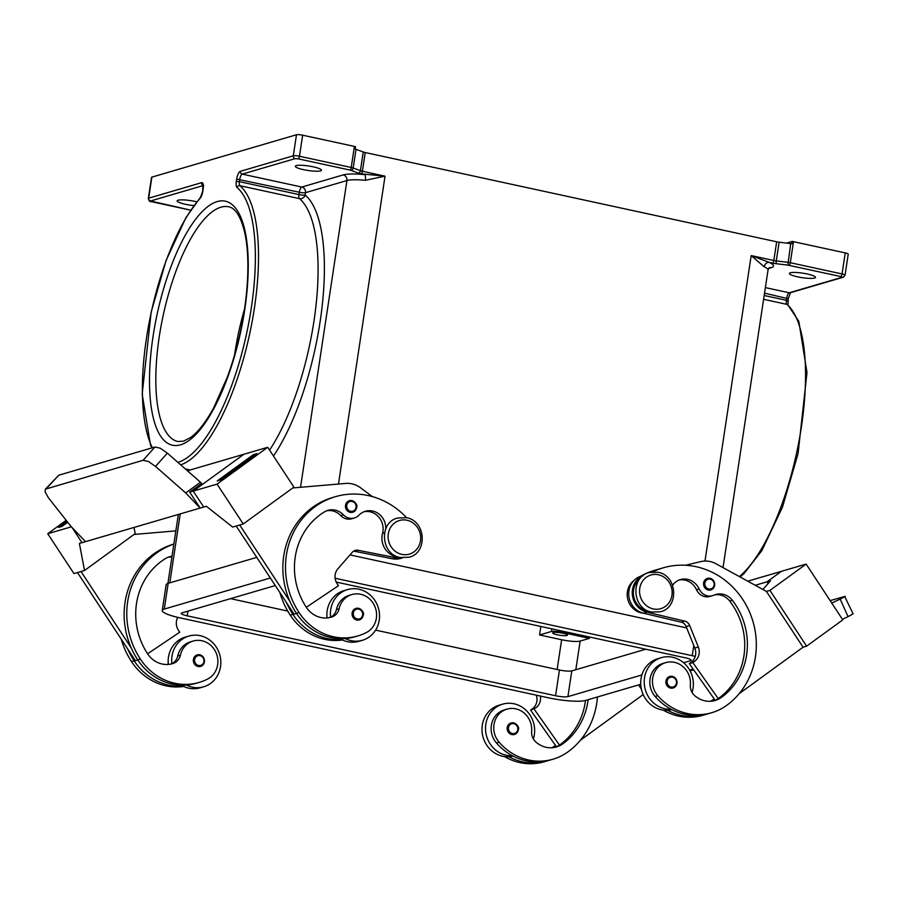 <?xml version="1.0" encoding="UTF-8"?>
<svg xmlns="http://www.w3.org/2000/svg" width="898" height="898" viewBox="0 0 898 898"><rect width="100%" height="100%" fill="white"/><g stroke="black" fill="none" stroke-linecap="round" stroke-linejoin="round"><path stroke-width="1.35" d="M234.546 355.047A120.074 41.039 102.2 0 1 244.537 308.979M171.08 664.015A12.011 11.09 73.7 0 0 171.888 663.667A12.011 11.09 73.7 0 0 177.759 655.978A20.418 18.858 -106.3 0 1 187.424 643.069A20.418 18.858 -106.3 0 1 190.522 641.823L193.16 641.049A20.418 18.858 -106.3 0 1 216.429 653.632A20.418 18.858 -106.3 0 1 207.73 679A56.81 52.488 -106.3 0 1 199.132 682.435A56.81 52.488 -106.3 0 1 140.346 659.042A76.846 71.009 -106.3 0 1 173.853 544.076M172.001 556.322A16.815 15.535 73.7 0 0 169.239 556.85A16.815 15.535 73.7 0 0 165.861 558.332A67.249 62.13 73.7 0 0 147.586 653.778A24.01 22.192 73.7 0 0 172.438 663.667A24.01 22.192 73.7 0 0 173.37 663.375A12.011 11.09 73.7 0 0 180.408 655.203A20.418 18.858 -106.3 0 1 190.073 642.295A20.418 18.858 -106.3 0 1 193.16 641.049M327.04 617.936A26.412 24.403 -106.3 0 1 327.186 610.707A26.412 24.403 -106.3 0 1 344.013 590.615L347.548 589.582A26.412 24.403 73.7 0 0 330.711 609.675A26.412 24.403 73.7 0 0 330.599 617.173A12.011 11.09 73.7 0 0 336.481 609.484A20.418 18.858 -106.3 0 1 346.134 596.564A20.418 18.858 -106.3 0 1 349.232 595.329L351.87 594.555A20.418 18.858 -106.3 0 1 375.139 607.138A20.418 18.858 -106.3 0 1 366.44 632.495A56.81 52.488 -106.3 0 1 357.842 635.941A56.81 52.488 -106.3 0 1 299.056 612.548A76.846 71.009 -106.3 0 1 335.369 496.695A76.846 71.009 -106.3 0 1 406.57 517.731M357.842 635.941L355.193 636.716A56.81 52.488 -106.3 0 1 345.158 638.545A26.412 24.403 73.7 0 0 362.399 640.285A26.412 24.403 73.7 0 0 379.237 620.192A26.412 24.403 73.7 0 0 347.548 589.582M358.639 608.328A6.005 5.545 -106.3 0 1 359.323 619.912A6.005 5.545 -106.3 0 1 352.061 614.344A6.005 5.545 -106.3 0 1 358.515 608.305M588.134 699.699A67.249 62.13 -106.3 0 1 562.799 743.847A24.01 22.192 -106.3 0 1 556.457 746.968A24.01 22.192 -106.3 0 1 535.837 741.995A12.011 11.09 -106.3 0 1 531.65 731.387A20.418 18.858 73.7 0 0 526.374 715.246A20.418 18.858 73.7 0 0 507 709.128L504.35 709.903A20.418 18.858 73.7 0 0 496.448 742.972A56.81 52.488 73.7 0 0 512.365 755.734A56.81 52.488 73.7 0 0 550.384 759.977L553.033 759.203A56.81 52.488 73.7 0 0 568.03 751.817A76.846 71.009 73.7 0 0 597.417 696.971M507 709.128A20.418 18.858 73.7 0 0 499.086 742.197A56.81 52.488 73.7 0 0 553.033 759.203M672.568 585.204A16.815 15.535 -106.3 0 1 680.392 579.592A16.815 15.535 -106.3 0 1 699.138 588.965A12.011 11.09 73.7 0 0 712.529 595.666A12.011 11.09 73.7 0 0 713.876 595.172A16.815 15.535 -106.3 0 1 715.751 594.476A16.815 15.535 -106.3 0 1 732.353 600.291A67.249 62.13 -106.3 0 1 721.509 697.353A24.01 22.192 -106.3 0 1 715.167 700.474A24.01 22.192 -106.3 0 1 694.547 695.501A12.011 11.09 -106.3 0 1 690.36 684.893A20.418 18.858 73.7 0 0 685.095 668.741A20.418 18.858 73.7 0 0 665.71 662.634L663.061 663.409A20.418 18.858 73.7 0 0 655.158 696.478A56.81 52.488 73.7 0 0 671.075 709.24A26.412 24.403 -106.3 0 1 644.528 677.743A26.412 24.403 -106.3 0 1 661.366 657.662L657.841 658.694A26.412 24.403 73.7 0 0 641.004 678.776A26.412 24.403 73.7 0 0 667.551 710.273A56.81 52.488 73.7 0 0 705.57 714.516A56.81 52.488 73.7 0 0 707.321 713.966M671.816 709.633A26.412 24.403 -106.3 0 1 667.551 710.273M661.366 657.662A26.412 24.403 -106.3 0 1 693.054 688.272A26.412 24.403 -106.3 0 1 692.077 692.47M672.344 676.385A6.005 5.545 73.7 0 0 665.889 682.413A6.005 5.545 73.7 0 0 673.141 687.991A6.005 5.545 73.7 0 0 672.467 676.407M566.919 635.503A7.442 1.28 8.6 0 1 558.59 635.066A7.442 1.28 8.6 0 1 552.719 632.899A7.442 1.28 8.6 0 1 553.247 632.529A7.442 1.28 8.6 0 1 561.564 632.967A7.442 1.28 8.6 0 1 567.435 635.133A7.442 1.28 8.6 0 1 566.919 635.503M639.69 579.042A18.016 16.647 73.7 0 0 633.382 591.995A18.016 16.647 73.7 0 0 649.153 611.347M633.853 580.591A18.016 16.647 73.7 0 0 627.208 593.803A18.016 16.647 73.7 0 0 643.395 613.188M710.15 578.334A6.005 5.545 -106.3 0 1 710.834 589.919A6.005 5.545 -106.3 0 1 703.572 584.34A6.005 5.545 -106.3 0 1 710.026 578.312M513.634 722.879A6.005 5.545 73.7 0 0 507.179 728.907A6.005 5.545 73.7 0 0 514.431 734.485A6.005 5.545 73.7 0 0 513.746 722.901M533.367 738.964A26.412 24.403 73.7 0 0 534.344 734.766A26.412 24.403 73.7 0 0 502.656 704.155A26.412 24.403 73.7 0 0 485.818 724.237A26.412 24.403 73.7 0 0 512.365 755.734M513.106 756.127A26.412 24.403 -106.3 0 1 508.829 756.767A26.412 24.403 -106.3 0 1 482.293 725.27A26.412 24.403 -106.3 0 1 499.131 705.188L502.656 704.155M844.816 596.71L840.169 599.089L848.049 616.645L853.1 613.884L844.816 596.71M385.758 528.799A16.815 15.535 73.7 0 0 365.407 511.265A16.815 15.535 73.7 0 0 358.987 515.183A12.011 11.09 -106.3 0 1 354.407 517.978A12.011 11.09 -106.3 0 1 343.384 514.801A16.815 15.535 73.7 0 0 327.95 510.356A16.815 15.535 73.7 0 0 324.571 511.838A67.249 62.13 73.7 0 0 306.297 607.284A24.01 22.192 73.7 0 0 331.149 617.173A24.01 22.192 73.7 0 0 332.092 616.881A12.011 11.09 73.7 0 0 339.118 608.709A20.418 18.858 -106.3 0 1 348.783 595.789A20.418 18.858 -106.3 0 1 351.87 594.555M397.702 556.805A18.016 16.647 -106.3 0 1 382.548 533.39A16.815 15.535 73.7 0 0 364.105 511.714M391.82 558.635A18.016 16.647 -106.3 0 1 388.497 557.984M351.915 500.624A6.005 5.545 -106.3 0 1 352.723 512.242A6.005 5.545 -106.3 0 1 345.461 506.663A6.005 5.545 -106.3 0 1 351.915 500.624M199.928 654.833A6.005 5.545 -106.3 0 1 200.613 666.406A6.005 5.545 -106.3 0 1 193.351 660.838A6.005 5.545 -106.3 0 1 199.805 654.799M171.888 663.667A26.412 24.403 -106.3 0 1 172.001 656.169A26.412 24.403 -106.3 0 1 188.827 636.076A26.412 24.403 -106.3 0 1 220.526 666.698A26.412 24.403 -106.3 0 1 203.689 686.779A26.412 24.403 -106.3 0 1 186.447 685.039A56.81 52.488 -106.3 0 1 137.708 659.817A76.846 71.009 -106.3 0 1 131.231 647.941L81 571.51M188.827 636.076L185.302 637.109A26.412 24.403 73.7 0 0 168.465 657.201A26.412 24.403 73.7 0 0 168.33 664.43M203.689 686.779L200.164 687.812A26.412 24.403 73.7 0 1 182.911 686.072A26.412 24.403 -106.3 0 1 181.273 685.152M148.372 461.471L155.522 466.421L167.376 453.153L160.226 448.203L154.95 447.024L143.096 460.292L148.372 461.471M72.109 527.597L82.021 542.673L85.546 541.64L71.099 526.531L48.413 497.795L45.046 491.745L45.394 489.163L143.096 460.292M790.319 272.79A13.212 2.267 8.6 0 1 805.091 273.553A13.212 2.267 8.6 0 1 815.507 277.392A13.212 2.267 8.6 0 1 814.587 278.043A13.212 2.267 8.6 0 1 799.815 277.28A13.212 2.267 8.6 0 1 789.387 273.441A13.212 2.267 8.6 0 1 790.319 272.79M320.507 170.878A13.212 2.267 8.6 0 1 305.747 170.104A13.212 2.267 8.6 0 1 295.319 166.265A13.212 2.267 8.6 0 1 296.25 165.614A13.212 2.267 8.6 0 1 311.011 166.377A13.212 2.267 8.6 0 1 321.439 170.216A13.212 2.267 8.6 0 1 320.507 170.878M193.811 205.586A13.212 2.267 8.6 0 1 177.164 200.883A13.212 2.267 8.6 0 1 178.096 200.22A13.212 2.267 8.6 0 1 196.673 201.803M843.806 276.932A2.402 2.223 -106.3 0 1 843.177 277.246L845.04 275.181L848.228 254.134A4.804 0.831 -171.4 0 0 847.847 253.73A4.804 0.831 -171.4 0 0 845.243 252.899L842.055 273.946A2.402 0.819 102.2 0 1 841.549 275.675A2.402 0.819 102.2 0 1 840.82 276.55L842.144 277.28L789.241 292.782L765.377 287.607M845.04 275.181A4.804 0.831 -171.4 0 0 844.659 274.777A4.804 0.831 -171.4 0 0 842.055 273.946L790.307 262.721L793.484 241.674A4.804 0.831 -171.4 0 0 792.283 241.439A4.804 0.831 -171.4 0 0 792.238 241.427L791.89 243.773A4.804 0.831 -171.4 0 0 790.689 243.605L779.105 242.191A4.804 0.831 8.6 0 1 777.859 242.011A4.804 0.831 8.6 0 1 776.658 241.787L773.829 260.499L751.188 255.582L769.047 262.328A4.804 4.03 -65.7 0 0 764.232 266.818A28.815 4.95 8.6 0 1 768.037 270.017L723.025 567.615M354.396 146.419L302.648 135.194A4.804 0.831 -171.4 0 0 299.012 134.666A4.804 0.831 -171.4 0 0 296.475 134.756L293.287 155.814A2.402 2.223 73.7 0 0 295.139 158.632L298.226 158.845A2.402 0.819 102.2 0 0 298.955 157.981A2.402 0.819 102.2 0 0 299.461 156.252L351.219 167.477A4.804 0.831 -171.4 0 1 352.297 167.746A4.804 0.831 -171.4 0 1 353.183 168.027L356.012 149.315A4.804 0.831 -171.4 0 0 355.159 149.034L355.518 146.7A4.804 0.831 -171.4 0 0 354.396 146.419L351.219 167.477A2.402 0.819 102.2 0 1 350.703 169.206A2.402 0.819 102.2 0 1 349.984 170.07L350.961 170.351A2.402 1.818 110.3 0 0 352.386 169.677A2.402 1.818 110.3 0 0 353.183 168.027L360.424 170.699A4.804 0.831 8.6 0 0 361.31 170.979A4.804 0.831 8.6 0 0 362.399 171.249L365.228 152.537A4.804 0.831 8.6 0 1 364.139 152.267A4.804 0.831 8.6 0 1 363.252 151.987L360.424 170.699A2.402 1.818 110.3 0 1 359.627 172.349A2.402 1.818 110.3 0 1 358.201 173.022A7.206 1.235 -171.4 0 0 361.164 173.853L385.04 176.165L362.399 171.249A2.402 0.819 102.2 0 1 361.883 172.977A2.402 0.819 102.2 0 1 361.164 173.853M302.648 135.194L299.461 156.252A4.804 0.831 -171.4 0 0 295.824 155.724A4.804 0.831 -171.4 0 0 293.287 155.814L240.383 171.305A7.206 2.458 -77.8 0 0 236.679 179.095L236.32 181.441L239.407 181.654L239.766 179.319A4.804 1.639 102.2 0 1 240.776 175.862A4.804 1.639 102.2 0 1 242.236 174.122L301.784 187.042L343.227 174.908A33.619 5.781 -171.4 0 1 364.7 174.616A4.804 1.459 -84.6 0 1 365.34 180.296L385.04 176.165L338.479 484.044M236.679 179.095L299.315 192.239A4.804 1.639 -77.8 0 1 300.336 188.782A4.804 1.639 -77.8 0 1 301.784 187.042A4.804 4.434 -106.3 0 1 305.488 192.677A4.804 0.831 8.6 0 1 302.952 192.767A4.804 0.831 8.6 0 1 299.315 192.239L298.967 194.574A4.804 0.831 -171.4 0 0 302.604 195.102A4.804 0.831 -171.4 0 0 305.14 195.023A4.804 4.445 -50.3 0 1 299.438 198.626A145.296 49.659 102.2 0 1 315.669 308.429A145.296 49.659 102.2 0 1 269.58 450.123M704.986 561.048L751.188 255.582L764.232 266.818M296.475 134.756L151.863 177.119A4.804 0.831 -171.4 0 0 151.526 177.355L148.338 198.413A4.804 0.831 -171.4 0 1 148.686 198.177A2.402 2.223 73.7 0 0 150.538 200.995L203.094 185.594M356.012 149.315L363.252 151.987M365.228 152.537L776.658 241.787M793.484 241.674L845.243 252.899M786.558 243.1L792.238 241.427M589.616 637.041L589.414 638.355L580.153 641.071A14.413 2.481 8.6 0 1 561.632 639.746L539.575 634.965L540.854 626.467M539.575 634.965L551.473 631.474A7.206 1.235 8.6 0 1 560.734 632.136L589.414 638.355M46.247 488.669L58.819 475.188L45.394 489.163M58.819 475.188L154.95 447.024M167.376 453.153L200.467 482.226L185.718 492.957L155.522 466.421M185.718 492.957L200.175 508.066L189.703 492.126L201.635 483.45L200.467 482.226M85.546 541.64L203.7 507.033L193.227 491.094L203.7 507.033M189.703 492.126L217.047 484.123L267.716 447.283L243.908 454.265L193.238 491.105L243.897 454.253L187.446 470.788M71.357 526.812L47.751 533.726L73.939 573.575L84.524 570.477L79.383 543.458L82.908 542.414M202.836 507.303L206.36 506.27L232.649 527.081L243.235 523.972L293.904 487.131L267.716 447.283M220.762 479.902L256.951 453.58L220.762 479.902L217.226 480.935L253.427 454.613L256.951 453.58M217.047 484.123L243.235 523.972M217.226 480.935L220.751 479.891M239.71 525.004L289.942 601.435A76.846 71.009 -106.3 0 1 332.72 497.47L335.369 496.695M372.412 496.616L360.614 487.839A24.01 22.192 73.7 0 0 345.663 483.427L292.782 487.951M134.015 527.44L135.194 533.625L84.524 570.477M47.751 533.726L66.194 520.324M62.041 526.396L67.72 522.266L62.041 526.385L58.516 527.418L62.041 526.396M58.516 527.418L66.946 521.289M131.231 647.941A76.846 71.009 -106.3 0 1 173.864 544.008M134.071 534.445L175.851 530.875M77.464 572.542L135.385 660.659L137.787 659.951M199.132 682.435L196.482 683.21A56.81 52.488 -106.3 0 1 186.447 685.039M183.72 686.465A56.81 52.488 -106.3 0 1 131.535 661.624A76.846 71.009 -106.3 0 1 121.174 639.039M167.331 664.486A12.011 11.09 73.7 0 0 168.263 663.723M296.508 613.457L294.095 614.165L236.185 526.037M402.551 557.86L400.542 558.455A19.217 17.747 -106.3 0 1 392.639 558.803L354.643 551.316A7.206 6.656 73.7 0 0 353.52 551.204M306.308 607.295L338.445 585.709L337.132 583.722A12.011 11.09 -106.3 0 1 337.873 568.804L352.241 552.326A7.206 6.656 -106.3 0 1 358.179 550.283L396.164 557.759A19.217 17.747 73.7 0 0 402.27 557.838M354.407 517.978L351.758 518.752A12.011 11.09 -106.3 0 1 340.735 515.575A16.815 15.535 73.7 0 0 326.648 510.805M326.041 617.992A12.011 11.09 73.7 0 0 326.973 617.218M342.43 639.971A56.81 52.488 -106.3 0 1 290.245 615.13A76.846 71.009 -106.3 0 1 279.884 592.534M362.399 640.285L358.874 641.318A26.412 24.403 -106.3 0 1 341.633 639.578A56.81 52.488 -106.3 0 1 292.894 614.355A76.846 71.009 -106.3 0 1 286.417 602.468M329.791 617.521A12.011 11.09 73.7 0 0 330.599 617.173M345.158 638.545A56.81 52.488 -106.3 0 1 296.419 613.323A76.846 71.009 -106.3 0 1 289.942 601.435M831.75 603.052L840.169 599.089M830.145 600.605L845.22 596.339M848.049 616.645L842.414 619.294M690.091 670.885L693.683 669.829M806.595 646.178L803.07 647.211L766.409 591.423L769.934 590.39L806.595 646.178L842.795 619.867L806.135 564.079L747.753 581.186M755.218 585.283L770.495 580.804L762.873 589.481M781.44 571.308L766.959 581.837L768.082 583.543M769.934 590.39L806.135 564.079M803.07 647.211L739.144 693.694M641.408 689.215L638.579 684.916M580.434 740.188L643.192 694.558M504.485 756.587A56.81 52.488 73.7 0 0 544.21 761.785L546.86 761.01A56.81 52.488 73.7 0 0 548.611 760.46M555.435 745.34A67.249 62.13 -106.3 0 1 553.976 746.429A24.01 22.192 -106.3 0 1 551.9 747.765M585.485 700.474A67.249 62.13 -106.3 0 1 560.15 744.622A24.01 22.192 -106.3 0 1 559.499 745.082A24.01 22.192 -106.3 0 1 555.121 747.316M766.409 591.423L716.032 563.776A24.01 22.192 -106.3 0 0 700.732 561.609L685.522 565.269M714.449 594.925A16.815 15.535 -106.3 0 1 729.704 601.065A67.249 62.13 -106.3 0 1 718.86 698.128A24.01 22.192 -106.3 0 1 718.22 698.577L692.829 662.589L694.637 661.265A12.011 11.09 73.7 0 0 698.318 646.987L689.686 625.524A7.206 6.656 73.7 0 0 684.725 621.124L646.964 612.167A19.217 17.747 -106.3 0 1 632.372 594.947A19.217 17.747 -106.3 0 1 642.979 575.708M679.09 580.041A16.815 15.535 -106.3 0 1 696.5 589.739A12.011 11.09 73.7 0 0 709.88 596.44L712.529 595.666M643.204 575.539L641.183 576.123A19.217 17.747 73.7 0 0 628.757 594.981A19.217 17.747 73.7 0 0 643.439 613.199L681.2 622.157A7.206 6.656 -106.3 0 1 686.162 626.557L694.794 648.019A12.011 11.09 -106.3 0 1 691.112 662.297L689.305 663.622L692.829 662.589M689.305 663.622L714.685 699.621A24.01 22.192 -106.3 0 1 712.013 701.136M715.156 700.283L714.685 699.621M658.84 569.13A76.846 71.009 73.7 0 0 657.067 569.624A76.846 71.009 73.7 0 0 648.917 572.61M665.71 662.634A20.418 18.858 73.7 0 0 657.796 695.703A56.81 52.488 73.7 0 0 711.744 712.709A56.81 52.488 73.7 0 0 726.751 705.323A76.846 71.009 73.7 0 0 748.685 610.135A76.846 71.009 73.7 0 0 663.24 567.817L660.591 568.591A76.846 71.009 73.7 0 0 651.398 572.048M718.22 698.577A24.01 22.192 -106.3 0 1 713.831 700.822M671.075 709.24A56.81 52.488 73.7 0 0 709.094 713.483L711.744 712.709M714.146 698.846A67.249 62.13 -106.3 0 1 712.698 699.935A24.01 22.192 -106.3 0 1 710.61 701.271M663.195 710.094A56.81 52.488 73.7 0 0 702.932 715.291L705.57 714.516M657.067 569.624L654.418 570.398A76.846 71.009 73.7 0 0 640.252 576.426M663.24 567.817A76.846 71.009 73.7 0 0 652.745 571.903M350.007 554.897L686.712 627.927M640.734 684.287L585.563 700.451A28.815 4.95 8.6 0 1 548.51 697.813L180.161 617.903A28.815 4.95 8.6 0 1 162.246 610.494L166.141 584.766A28.815 4.95 8.6 0 1 168.162 583.33L256.772 557.377M230.517 598.652L287.742 611.067M375.6 630.127L559.454 670.009A9.609 1.65 -171.4 0 0 571.802 670.896L645.774 649.22M336.222 582.072L685.174 657.774A9.609 1.65 8.6 0 1 691.146 660.243A9.609 1.65 8.6 0 1 690.472 660.715L683.591 662.735M641.868 674.959L567.918 696.624A9.609 1.65 8.6 0 1 555.559 695.737L187.222 615.837A9.609 1.65 8.6 0 1 181.25 613.368A9.609 1.65 8.6 0 1 181.924 612.896L275.282 585.541M335.122 578.233L692.235 655.708A28.815 4.95 8.6 0 1 695.22 656.393M693.065 668.954L689.585 669.975M162.246 610.494A28.815 4.95 8.6 0 1 164.278 609.069L270.332 577.998M556.446 746.777L555.974 746.115A24.01 22.192 -106.3 0 1 553.291 747.63M508.829 756.767A56.81 52.488 73.7 0 0 546.86 761.01M555.974 746.115L530.595 710.116L532.402 708.803A12.011 11.09 73.7 0 0 536.319 695.164M540.349 696.04A12.011 11.09 -106.3 0 1 535.926 707.77L530.595 710.116M534.119 709.083L559.499 745.082M341.633 639.578A26.412 24.403 -106.3 0 1 339.983 638.658M182.911 686.072A56.81 52.488 -106.3 0 1 134.172 660.849A76.846 71.009 -106.3 0 1 127.707 648.973M171.888 557.097A16.815 15.535 73.7 0 0 167.937 557.299M177.737 617.353A12.011 11.09 73.7 0 0 178.421 630.216L179.735 632.203L147.598 653.789M401.821 554.38A17.533 16.198 -106.3 0 1 388.295 533.816A17.533 16.198 -106.3 0 1 406.985 520.234A17.533 16.198 -106.3 0 1 420.5 540.798A17.533 16.198 -106.3 0 1 401.821 554.38M177.759 655.978L180.408 655.203M358.729 609.136A5.04 4.658 -106.3 0 1 362.624 615.051A5.04 4.658 -106.3 0 1 357.247 618.958A5.04 4.658 -106.3 0 1 353.352 613.042A5.04 4.658 -106.3 0 1 358.729 609.136M496.448 742.972L499.086 742.197M671.064 687.037A5.04 4.658 73.7 0 0 676.441 683.131A5.04 4.658 73.7 0 0 672.557 677.215A5.04 4.658 73.7 0 0 667.18 681.122A5.04 4.658 73.7 0 0 671.064 687.037M653.261 608.923A17.533 16.198 73.7 0 0 671.951 595.34A17.533 16.198 73.7 0 0 658.425 574.776A17.533 16.198 73.7 0 0 639.746 588.358A17.533 16.198 73.7 0 0 653.261 608.923M708.758 588.965A5.04 4.658 73.7 0 0 714.123 585.058A5.04 4.658 73.7 0 0 710.239 579.143A5.04 4.658 73.7 0 0 704.863 583.049A5.04 4.658 73.7 0 0 708.758 588.965M513.836 723.709A5.04 4.658 73.7 0 0 508.47 727.616A5.04 4.658 73.7 0 0 512.354 733.531A5.04 4.658 73.7 0 0 517.731 729.625A5.04 4.658 73.7 0 0 513.836 723.709M384.546 532.806L382.548 533.39M352.128 501.454A5.04 4.658 -106.3 0 1 356.012 507.381A5.04 4.658 -106.3 0 1 350.635 511.288A5.04 4.658 -106.3 0 1 346.751 505.372A5.04 4.658 -106.3 0 1 352.128 501.454M198.537 665.463A5.04 4.658 -106.3 0 1 194.642 659.536A5.04 4.658 -106.3 0 1 200.018 655.63A5.04 4.658 -106.3 0 1 203.902 661.545A5.04 4.658 -106.3 0 1 198.537 665.463M220.975 207.191A120.074 41.039 102.2 0 1 228.743 206.798C230.573 207.157 239.654 208.706 245.255 235.164C248.555 252.596 248.746 274.036 245.805 299.483C242.482 326.636 236.297 352.611 227.239 377.396L213.668 407.849C205.777 422.206 198.099 432.084 190.634 437.483L183.54 441.176L177.826 441.502A120.074 41.039 102.2 0 1 161.011 326.266A120.074 41.039 102.2 0 1 220.975 207.191M180.476 444.836A124.878 42.677 -77.8 0 0 244.727 309.765A124.878 42.677 -77.8 0 0 217.271 201.556A124.878 42.677 -77.8 0 0 153.019 336.627A124.878 42.677 -77.8 0 0 180.476 444.836M298.877 197.145A4.804 1.639 -77.8 0 0 299.438 198.626L239.889 185.706A4.804 1.639 102.2 0 1 239.317 184.236A4.804 1.639 102.2 0 1 239.407 181.654L298.967 194.574A4.804 1.639 -77.8 0 0 298.877 197.145M763.603 299.303L786.895 304.366A145.296 49.659 102.2 0 1 799.927 435.945A145.296 49.659 102.2 0 1 739.38 576.583M790.689 243.605L787.849 265.112L840.82 276.55M789.073 265.325A2.402 0.819 102.2 0 0 789.791 264.45A2.402 0.819 102.2 0 0 790.307 262.721A4.804 0.831 -171.4 0 0 789.106 262.497A4.804 0.831 -171.4 0 0 787.86 262.317L776.276 260.903L776.119 262.699L776.265 263.709L787.849 265.112M779.105 242.191L776.276 260.903A4.804 0.831 8.6 0 1 775.03 260.734A4.804 0.831 8.6 0 1 773.829 260.499A2.402 0.819 102.2 0 1 773.324 262.227A2.402 0.819 102.2 0 1 772.594 263.092A7.206 1.235 -171.4 0 0 776.265 263.709M842.144 277.28A2.402 2.223 -106.3 0 0 843.177 277.246L790.274 292.748A2.402 2.223 -106.3 0 1 789.241 292.782A4.804 1.639 -77.8 0 0 787.782 294.522A4.804 1.639 -77.8 0 0 786.771 297.979L786.412 300.314L764.187 295.498M787.737 301.055L786.412 300.314A4.804 1.639 -77.8 0 0 786.322 302.884A4.804 1.639 -77.8 0 0 786.895 304.366A2.402 2.223 129.7 0 1 787.793 304.792L798.827 321.349L806.988 372.558L798.075 453.602L782.506 507.067L761.863 550.642L744.049 573.541L740.109 576.987M769.373 267.716A4.804 4.434 -106.3 0 1 771.135 267.727A33.619 5.781 -171.4 0 0 769.047 262.328L772.594 263.092M788.096 298.72L764.535 293.152M190.645 210.143L150.538 200.995M152.379 447.776A142.894 48.84 102.2 0 1 149.102 322.887A142.894 48.84 102.2 0 1 200.108 198.323A7.206 2.458 -77.8 0 0 202.813 191.252L203.173 188.917A7.206 2.458 -77.8 0 0 201.59 182.676A2.402 2.223 73.7 0 0 203.049 185.37M180.711 464.861A145.296 49.659 -77.8 0 0 250.026 332.238A145.296 49.659 -77.8 0 0 239.889 185.706A2.402 2.223 -50.3 0 0 237.038 187.502A142.894 48.84 102.2 0 1 246.737 332.922A142.894 48.84 102.2 0 1 177.86 462.369M240.383 171.305A2.402 2.223 73.7 0 0 242.236 174.122L295.139 158.632M768.654 268.446L771.135 267.727M343.227 174.908A4.804 4.434 -106.3 0 1 346.931 180.543A28.815 4.95 8.6 0 1 365.34 180.296M273.475 456.049A150.101 51.298 -77.8 0 0 321.776 309.451A150.101 51.298 -77.8 0 0 305.14 195.023L305.488 192.677L346.931 180.543L300.538 487.288M186.975 469.284L186.829 470.249M180.229 513.903L169.801 582.858M350.961 170.351L358.201 173.022M298.226 158.845L349.984 170.07M236.32 181.441A7.206 2.458 -77.8 0 0 237.038 187.502M200.108 198.323A2.402 1.931 -138.3 0 1 200.523 197.201L185.875 217.731L166.119 260.409L151.167 312.077L142.187 394.132L150.437 444.892L151.773 447.956M201.59 182.676L148.686 198.177L151.863 177.119M561.632 639.746L557.13 669.504M551.473 631.474L551.877 628.858M560.734 632.136L560.936 630.823M580.153 641.071L575.82 669.717M354.643 551.316L358.179 550.283M392.639 558.803L396.164 557.759M292.894 614.355L290.245 615.13M343.384 514.801L340.735 515.575M332.092 616.881L330.195 617.431M339.118 608.709L336.481 609.484M299.056 612.548L296.419 613.323M691.112 662.297L694.637 661.265M694.794 648.019L698.318 646.987M686.162 626.557L689.686 625.524M681.2 622.157L684.725 621.124M643.439 613.199L646.964 612.167M714.539 699.396L712.698 699.935M699.138 588.965L696.5 589.739M732.353 600.291L729.704 601.065M721.509 697.353L718.86 698.128M657.796 695.703L655.158 696.478M690.641 659.581L690.472 660.715M571.802 670.896L567.918 696.624M559.454 670.009L555.559 695.737M187.929 611.134L187.222 615.837M693.772 645.494L692.235 655.708M168.162 583.33L164.278 609.069M553.976 746.429L555.817 745.89M560.15 744.622L562.799 743.847M535.926 707.77L532.402 708.803M131.535 661.624L134.172 660.849M137.708 659.817L140.346 659.042M171.484 663.925L173.37 663.375M649.052 572.565C630.115 576.943 632.259 609.035 651.6 612.054L660.524 611.751C679.472 607.385 677.317 575.281 657.987 572.262L649.052 572.565M397.601 518.023L406.536 517.719C425.843 520.75 428.054 552.82 409.084 557.209L400.149 557.512C380.842 554.481 378.63 522.412 397.601 518.023M359.323 619.912C367.776 613.592 361.389 609.596 358.583 608.305L355.945 608.395M673.141 687.991C678.562 684.119 678.316 680.246 672.4 676.374L669.773 676.463M710.834 589.919C716.245 586.046 715.998 582.185 710.094 578.312L707.456 578.391M514.431 734.485C522.883 728.166 516.496 724.17 513.69 722.868L511.063 722.957M352.723 512.242C361.176 505.922 354.789 501.926 351.982 500.624L349.344 500.714M200.613 666.406C206.024 662.544 205.777 658.672 199.872 654.799L197.234 654.889M787.984 305.006L788.264 298.596L790.509 292.636M190.612 210.177L151.706 201.736C149.887 201.938 148.765 200.826 148.338 198.413M178.332 514.464L167.904 583.419M769.07 267.795L768.037 270.017M203.745 185.471L202.926 184.966L202.645 191.375L200.523 197.201M190.196 469.98L185.336 468.924"/></g></svg>
